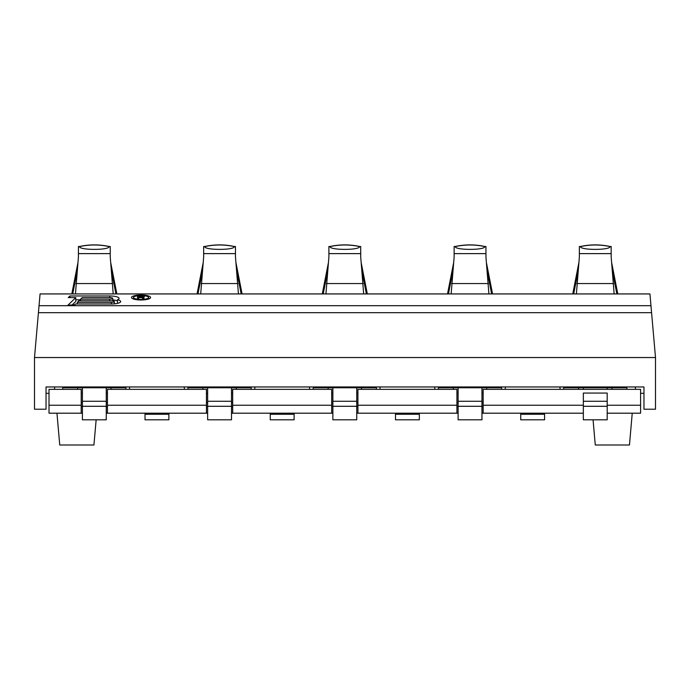<?xml version="1.0" encoding="UTF-8"?>
<svg xmlns="http://www.w3.org/2000/svg" width="690" height="690" viewBox="0 0 690 690"><rect width="100%" height="100%" fill="white"/><g stroke="black" fill="none" stroke-linecap="round" stroke-linejoin="round"><path stroke-width="1.03" d="M106.26 393.317L107.45 393.317M206.448 393.317L207.638 393.317M231.495 393.317L232.685 393.317M331.683 393.317L332.873 393.317M356.73 393.317L357.92 393.317M456.918 393.317L458.108 393.317M481.965 393.317L483.155 393.317M81.213 393.317L82.403 393.317M106.26 387.754L82.403 387.754L82.403 419.813L106.26 419.813L106.26 387.754L125.942 387.754L125.942 389.341M82.403 387.754L77.634 387.754L77.634 389.341M62.73 389.341L62.73 387.754L77.634 387.754M76.987 272.265L72.743 293.931M115.929 293.931L111.676 272.265M77.841 263.201L71.812 293.931M116.852 293.931L110.823 263.201M109.08 246.485C99.248 244.364 89.415 244.364 79.583 246.485L79.583 246.58C78.962 250.315 109.701 250.315 109.08 246.58L110.236 246.485L110.236 256.93L113.212 293.931M38.424 312.673L40.063 293.931L649.937 293.931L655.5 357.541L655.5 409.222L643.968 409.222L643.968 386.961L46.032 386.961L46.032 409.222L34.5 409.222L34.5 357.541L38.424 312.673L651.576 312.673M49.007 393.317L46.032 393.317M643.968 393.317L640.587 393.317M81.213 413.198L49.007 413.198L49.007 389.341L81.213 389.341L81.213 413.198L82.403 413.198M206.448 413.198L107.45 413.198L107.45 389.341L206.448 389.341L206.448 413.198L207.638 413.198M331.683 413.198L232.685 413.198L232.685 389.341L331.683 389.341L331.683 413.198L332.873 413.198M583.343 413.198L483.155 413.198L483.155 389.341L640.587 389.341L640.587 413.198L607.191 413.198M456.918 413.198L357.92 413.198L357.92 389.341L456.918 389.341L456.918 413.198L458.108 413.198M231.495 387.754L207.638 387.754L207.638 419.813L231.495 419.813L231.495 387.754L251.177 387.754L251.177 389.341M207.638 387.754L202.869 387.754L202.869 389.341M187.965 389.341L187.965 387.754L202.869 387.754M202.222 272.265L197.97 293.931M241.164 293.931L236.912 272.265M203.076 263.201L197.047 293.931M242.087 293.931L236.058 263.201M234.315 246.485C224.483 244.364 214.65 244.364 204.818 246.485L204.818 246.58C204.197 250.315 234.936 250.315 234.315 246.58L235.471 246.485L235.471 256.93L238.438 293.931M200.695 293.931L203.662 256.93L203.662 246.485L204.818 246.485M583.343 401.27L583.343 393.059L607.191 393.059L607.191 401.27L583.343 401.27L583.343 419.813L607.191 419.813L607.191 401.27M184.385 389.341L184.256 386.961M129.513 389.341L129.642 386.961M194.52 386.961L194.52 387.754M119.379 386.961L119.379 387.754L119.379 386.961M69.285 386.961L69.285 387.754L69.285 386.961M626.874 389.341L626.874 387.754L578.574 387.754L578.574 389.341M309.62 389.341L309.491 386.961M254.748 389.341L254.877 386.961M356.73 387.754L332.873 387.754L332.873 419.813L356.73 419.813L356.73 387.754L376.404 387.754L376.404 389.341M332.873 387.754L328.104 387.754L328.104 389.341M313.191 389.341L313.191 387.754L328.104 387.754M327.457 272.265L323.205 293.931M366.399 293.931L362.147 272.265M328.311 263.201L322.282 293.931M367.322 293.931L361.293 263.201M359.55 246.485C349.718 244.364 339.885 244.364 330.053 246.485L330.053 246.58C329.432 250.315 360.171 250.315 359.55 246.58L360.706 246.485L360.706 256.93L363.673 293.931M325.93 293.931L328.897 256.93L328.897 246.485L330.053 246.485M379.983 389.341L380.112 386.961M434.855 389.341L434.726 386.961M505.218 389.341L505.339 386.961M560.09 389.341L559.961 386.961M570.225 386.961L570.225 387.754L570.225 386.961M495.084 386.961L495.084 387.754M563.661 389.341L563.661 387.754L578.574 387.754M607.191 389.341L607.191 387.754M583.343 387.754L583.343 389.341M54.475 389.341L54.717 386.961M635.525 389.341L635.283 386.961M34.5 357.541L655.5 357.541M77.315 302.341L78.936 300.78L111.332 300.78A3.019 0.785 0 0 1 114.35 301.565A3.019 0.785 0 0 1 111.332 302.341L77.315 302.341L77.315 303.98M80.601 299.167L82.222 297.606L109.71 297.606A3.019 0.785 0 0 1 112.729 298.382A3.019 0.785 0 0 1 109.71 299.167L80.601 299.167L80.601 300.78M133.498 297.502A7.556 1.958 0 0 0 141.045 299.46A7.556 1.958 0 0 0 148.6 297.502A7.556 1.958 0 0 0 141.045 295.553A7.556 1.958 0 0 0 133.498 297.502L133.498 299.012M138.63 297.666L141.795 297.666L143.287 299.046L144.589 299.046L142.908 297.537L144.4 296.95L143.658 296.226L137.508 295.967L137.508 299.046L138.63 299.046L138.63 296.295L143.287 296.683L142.726 297.209L138.63 297.278M68.258 297.606L75.788 297.606L67.896 305.221L74.831 304.738L75.615 303.98L111.332 303.98A9.35 2.424 0 0 0 120.681 301.565A9.35 2.424 0 0 0 117.472 299.736A9.35 2.424 0 0 0 119.068 298.382A9.35 2.424 0 0 0 109.71 295.967L69.957 295.967L68.258 297.606M150.593 297.502A9.539 2.467 0 0 0 141.045 295.035A9.539 2.467 0 0 0 131.505 297.502A9.539 2.467 0 0 0 141.045 299.978A9.539 2.467 0 0 0 150.593 297.502M75.788 297.606L75.788 301.444L72.183 304.928M69.957 295.967L69.957 297.606M80.601 299.805L75.788 299.805M117.472 299.736L117.472 303.384M117.472 300.875A9.35 2.424 0 0 0 112.729 299.934M148.6 297.502L148.6 299.012M137.508 295.967L137.508 299.046M143.658 296.226L143.658 297.407M144.219 296.484L144.219 297.149M142.908 297.537L142.908 298.701M142.166 297.278L142.166 298.011M142.726 297.209L142.726 298.529M143.287 296.881L143.287 297.476M520.726 414.25L544.582 414.25L544.582 419.813L520.726 419.813L520.726 413.198M544.582 413.198L544.582 414.25M395.491 414.25L419.348 414.25L419.348 419.813L395.491 419.813L395.491 413.198M419.348 413.198L419.348 414.25M270.256 414.25L294.113 414.25L294.113 419.813L270.256 419.813L270.256 413.198M294.113 413.198L294.113 414.25M145.021 414.25L168.878 414.25L168.878 419.813L145.021 419.813L145.021 413.198M168.878 413.198L168.878 414.25M620.319 386.961L620.319 387.754L620.319 386.961M577.927 272.265L573.675 293.931M616.86 293.931L612.616 272.265M578.772 263.201L572.752 293.931M617.792 293.931L611.763 263.201M610.02 246.485C600.188 244.364 590.355 244.364 580.523 246.485L580.523 246.58C579.893 250.315 610.641 250.315 610.02 246.58L611.168 246.485L611.168 256.93L614.143 293.931M576.391 293.931L579.367 256.93L579.367 246.485L580.523 246.485M481.965 387.754L458.108 387.754L458.108 419.813L481.965 419.813L481.965 387.754L501.639 387.754L501.639 389.341M458.108 387.754L453.339 387.754L453.339 389.341M438.426 389.341L438.426 387.754L453.339 387.754M452.692 272.265L448.44 293.931M491.634 293.931L487.382 272.265M453.546 263.201L447.517 293.931M492.557 293.931L486.528 263.201M484.785 246.485C474.953 244.364 465.12 244.364 455.288 246.485L455.288 246.58C454.667 250.315 485.406 250.315 484.785 246.58L485.941 246.485L485.941 256.93L488.908 293.931M451.157 293.931L454.132 256.93L454.132 246.485L455.288 246.485M444.99 386.961L444.99 387.754M369.849 386.961L369.849 387.754M319.755 386.961L319.755 387.754M244.614 386.961L244.614 387.754L244.614 386.961M56.96 413.198L59.745 445.007L93.935 445.007L96.143 419.813M632.238 413.198L629.461 445.007L595.272 445.007L593.064 419.813M75.46 293.931L78.427 256.93L78.427 246.485L79.583 246.485M111.03 387.754L111.03 389.341M236.265 387.754L236.265 389.341M231.495 401.27L207.638 401.27M231.495 406.298L207.638 406.298M235.471 253.618L203.662 253.618M237.972 283.564L201.161 283.564M204.818 246.58A69.172 69.043 0 0 1 234.315 246.58M232.685 402.649L231.495 402.649M207.638 402.649L206.448 402.649M107.45 406.626L106.26 406.626M82.403 406.626L81.213 406.626M483.155 406.626L481.965 406.626M458.108 406.626L456.918 406.626M357.92 406.626L356.73 406.626M332.873 406.626L331.683 406.626M232.685 406.626L231.495 406.626M207.638 406.626L206.448 406.626M206.448 405.246L107.45 405.246M107.45 402.649L106.26 402.649M82.403 402.649L81.213 402.649M331.683 405.246L232.685 405.246M456.918 405.246L357.92 405.246M81.213 405.246L49.007 405.246M583.343 405.246L483.155 405.246M640.587 405.246L607.191 405.246M190.543 386.961L190.543 387.754M123.355 386.961L123.355 387.754M65.309 386.961L65.309 387.754M483.155 402.649L481.965 402.649M458.108 402.649L456.918 402.649M357.92 402.649L356.73 402.649M332.873 402.649L331.683 402.649M361.5 387.754L361.5 389.341M356.73 401.27L332.873 401.27M356.73 406.298L332.873 406.298M360.706 253.618L328.897 253.618M363.207 283.564L326.396 283.564M330.053 246.58A69.172 69.043 0 0 1 359.55 246.58M566.249 386.961L566.249 387.754M499.06 386.961L499.06 387.754M611.97 387.754L611.97 389.341M607.191 406.298L583.343 406.298M39.037 305.687L650.963 305.687M109.71 295.967L109.71 297.606M111.332 302.341L111.332 303.98M109.71 299.167L109.71 300.78M624.295 386.961L624.295 387.754M611.168 253.618L579.367 253.618M613.677 283.564L576.857 283.564M580.523 246.58A69.172 69.043 0 0 1 610.02 246.58M486.735 387.754L486.735 389.341M481.965 401.27L458.108 401.27M481.965 406.298L458.108 406.298M485.941 253.618L454.132 253.618M488.442 283.564L451.631 283.564M455.288 246.58A69.172 69.043 0 0 1 484.785 246.58M441.014 386.961L441.014 387.754M373.825 386.961L373.825 387.754M315.779 386.961L315.779 387.754M248.59 386.961L248.59 387.754M110.236 253.618L78.427 253.618M112.746 283.564L75.926 283.564M79.583 246.58A69.172 69.043 0 0 1 109.08 246.58M106.26 401.27L82.403 401.27M106.26 406.298L82.403 406.298M106.26 413.198L107.45 413.198M231.495 413.198L232.685 413.198M356.73 413.198L357.92 413.198M481.965 413.198L483.155 413.198M114.35 303.85L114.35 301.565M112.729 300.866L112.729 298.382"/></g></svg>
